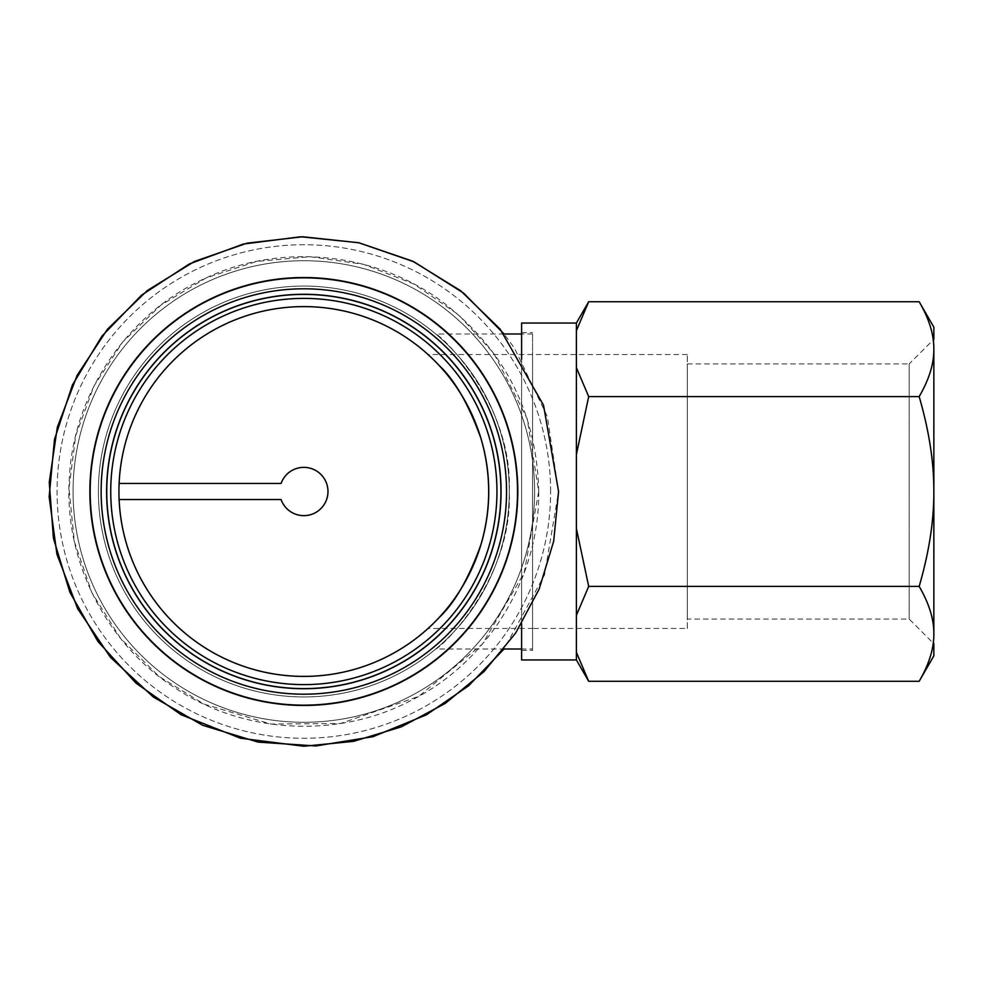 <?xml version="1.0" encoding="UTF-8"?>
<svg xmlns="http://www.w3.org/2000/svg" width="983" height="983" viewBox="0 0 983 983"><rect width="100%" height="100%" fill="white"/><g stroke="black" fill="none" stroke-linecap="round" stroke-linejoin="round"><path stroke-width="0.74" stroke-dasharray="4.92 3.69" d="M687.326 628.456L687.326 354.544L687.326 628.456L532.565 628.456L532.565 354.544L532.565 628.456L532.565 354.544L532.565 628.456L428.047 628.456L439.057 617.607L428.047 628.456M439.057 365.393L428.047 354.544L439.057 365.393M303.845 696.935A205.435 205.435 0 0 0 481.756 388.789A205.435 205.435 0 0 0 125.922 388.789A205.435 205.435 0 0 0 303.845 696.935A205.435 205.435 0 0 0 481.756 388.789A205.435 205.435 0 0 0 125.922 388.789A205.435 205.435 0 0 0 303.845 696.935M435.739 649.001C439.659 648.817 512.868 580.928 509.28 491.5C512.868 402.072 439.659 334.183 435.739 333.999C439.659 334.183 512.868 402.072 509.28 491.5C512.868 580.928 439.659 648.817 435.739 649.001L504.058 649.001L544.557 574.846L558.577 491.5L547.322 416.595L514.539 348.314L504.095 333.999M303.845 676.402A184.89 184.89 0 0 0 463.964 399.061A184.89 184.89 0 0 0 143.715 399.061A184.89 184.89 0 0 0 303.845 676.402M532.565 649.001L532.565 333.999L532.565 649.001L521.604 649.001M119.127 483.452A184.89 184.89 0 0 0 119.127 499.548L281.077 499.548A24.145 24.145 0 0 0 318.197 510.914A24.145 24.145 0 0 0 318.197 472.098A24.145 24.145 0 0 0 281.077 483.452L119.127 483.452L281.077 483.452A24.145 24.145 0 0 1 318.197 472.098A24.145 24.145 0 0 1 318.197 510.914A24.145 24.145 0 0 1 281.077 499.548L119.127 499.548A184.89 184.89 0 0 1 307.863 306.647A184.89 184.89 0 0 1 488.735 491.5A184.89 184.89 0 0 0 211.394 331.382A184.89 184.89 0 0 0 211.394 651.631A184.89 184.89 0 0 0 488.735 491.5A184.89 184.89 0 0 1 307.863 676.353A184.89 184.89 0 0 1 119.127 499.548M501.06 491.5A197.214 197.214 0 0 0 205.226 320.704A197.214 197.214 0 0 0 205.226 662.296A197.214 197.214 0 0 0 501.06 491.5A197.214 197.214 0 0 1 205.226 662.296A197.214 197.214 0 0 1 205.226 320.704A197.214 197.214 0 0 1 501.06 491.5A197.214 197.214 0 0 1 205.226 662.296A197.214 197.214 0 0 1 205.226 320.704A197.214 197.214 0 0 1 501.06 491.5M506.54 491.5A202.695 202.695 0 0 0 202.486 315.961A202.695 202.695 0 0 0 202.486 667.039A202.695 202.695 0 0 0 506.54 491.5A202.695 202.695 0 0 1 202.486 667.039A202.695 202.695 0 0 1 202.486 315.961A202.695 202.695 0 0 1 506.54 491.5A202.695 202.695 0 0 1 202.486 667.039A202.695 202.695 0 0 1 202.486 315.961A202.695 202.695 0 0 1 506.54 491.5M509.28 491.5A205.435 205.435 0 0 0 201.122 313.589A205.435 205.435 0 0 0 201.122 669.423A205.435 205.435 0 0 0 509.28 491.5A205.435 205.435 0 0 1 201.122 669.423A205.435 205.435 0 0 1 201.122 313.589A205.435 205.435 0 0 1 509.28 491.5M518.176 491.5A214.343 214.343 0 0 0 196.674 305.873A214.343 214.343 0 0 0 196.674 677.127A214.343 214.343 0 0 0 518.176 491.5A214.343 214.343 0 0 0 196.674 305.873A214.343 214.343 0 0 0 196.674 677.127A214.343 214.343 0 0 0 518.176 491.5A214.343 214.343 0 0 1 196.674 677.127A214.343 214.343 0 0 1 196.674 305.873A214.343 214.343 0 0 1 518.176 491.5A214.343 214.343 0 0 1 196.674 677.127A214.343 214.343 0 0 1 196.674 305.873A214.343 214.343 0 0 1 518.176 491.5M281.077 483.452A24.145 24.145 0 0 1 318.197 472.098A24.145 24.145 0 0 1 318.197 510.914A24.145 24.145 0 0 1 281.077 499.548M496.956 491.5A193.11 193.11 0 0 1 207.29 658.745A193.11 193.11 0 0 1 207.29 324.267A193.11 193.11 0 0 1 496.956 491.5A193.11 193.11 0 0 1 207.29 658.745A193.11 193.11 0 0 1 207.29 324.267A193.11 193.11 0 0 1 496.956 491.5M488.735 491.5A184.89 184.89 0 0 1 211.394 651.631A184.89 184.89 0 0 1 211.394 331.382A184.89 184.89 0 0 1 488.735 491.5M532.565 491.5L532.565 650.377L532.565 491.5M521.604 491.5L521.604 650.377L521.604 491.5M687.326 363.919L909.201 363.919L909.201 619.081L909.201 363.919L933.85 339.27L933.85 643.742L909.201 619.081L687.326 619.081L687.326 363.919L687.326 619.081M933.85 327.155L933.85 655.858M933.85 491.5L933.85 633.838C933.961 619.179 929.058 603.365 919.166 586.396C929.058 552.446 933.961 520.818 933.85 491.5C933.961 462.194 929.058 430.566 919.166 396.616C929.058 379.635 933.961 363.821 933.85 349.174L933.85 491.5M588.694 301.732L576.382 330.681L576.382 367.654L576.382 330.681L576.382 367.654L588.694 396.616L576.382 454.527L576.382 528.485L576.382 454.527L576.382 528.485L588.694 586.396L919.166 586.396M588.694 586.396L576.382 615.346L576.382 652.319L588.694 681.28M576.382 528.485L576.382 659.962M933.85 349.174C933.961 334.515 929.058 318.701 919.166 301.732M588.694 396.616L919.166 396.616M919.166 681.28C929.058 664.299 933.961 648.485 933.85 633.838M576.382 367.654L576.382 454.527M576.382 323.038L576.382 330.681M576.382 652.319L576.382 615.346M521.604 323.038L521.604 659.962M521.604 623.689L521.604 359.323M517.5 491.5A213.655 213.655 0 0 0 197.018 306.475A213.655 213.655 0 0 0 197.018 676.537A213.655 213.655 0 0 0 517.5 491.5A213.655 213.655 0 0 1 197.018 676.537A213.655 213.655 0 0 1 197.018 306.475A213.655 213.655 0 0 1 517.5 491.5A213.655 213.655 0 0 1 197.018 676.537A213.655 213.655 0 0 1 197.018 306.475A213.655 213.655 0 0 1 517.5 491.5M534.605 491.5A230.759 230.759 0 0 0 188.453 291.656A230.759 230.759 0 0 0 188.453 691.356A230.759 230.759 0 0 0 534.605 491.5A230.759 230.759 0 0 1 188.453 691.356A230.759 230.759 0 0 1 188.453 291.656A230.759 230.759 0 0 1 534.605 491.5M550.615 491.5A246.77 246.77 0 0 0 180.454 277.796A246.77 246.77 0 0 0 180.454 705.216A246.77 246.77 0 0 0 550.615 491.5A246.77 246.77 0 0 1 180.454 705.216A246.77 246.77 0 0 1 180.454 277.796A246.77 246.77 0 0 1 550.615 491.5M500.937 491.5A197.104 197.104 0 0 1 205.287 662.198A197.104 197.104 0 0 1 205.287 320.814A197.104 197.104 0 0 1 500.937 491.5M687.326 354.544L428.047 354.544M532.565 333.999L521.604 333.999M504.058 333.999L435.739 333.999M538.721 491.5C539.618 578.041 487.986 662.296 410.476 700.781C337.402 739.007 243.231 733.871 174.888 687.817C105.476 643.386 63.367 558.995 69.424 476.755C73.75 393.163 127.716 313.663 203.837 278.975C279.074 242.432 374.732 251.525 441.908 301.474C504.512 349.358 536.779 412.7 538.721 491.5L527.232 418.918L493.871 353.438L458.422 314.646L413.966 284.05L363.501 264.316L310.1 256.698L256.747 261.392L206.172 277.894L160.831 305.172L122.863 341.777L94.012 385.95L75.716 435.592L68.982 488.354L74.364 541.658L91.861 592.675L120.7 638.557L159.086 676.488L203.837 704.037L270.743 724.041L340.585 723.5L418.611 696.431L482.456 644.049L524.197 572.806L538.721 491.5M521.604 650.377L532.565 650.377M521.604 332.635L532.565 332.635"/><path stroke-width="1.47" d="M439.057 617.607C454.515 603.292 468.436 579.085 480.834 544.975C491.291 509.329 491.291 473.683 480.834 438.025C468.436 403.915 454.515 379.708 439.057 365.393C454.515 379.708 468.436 403.915 480.834 438.025C491.291 473.683 491.291 509.329 480.834 544.975C468.436 579.085 454.515 603.292 439.057 617.607M303.845 676.402A184.89 184.89 0 0 0 463.964 399.061A184.89 184.89 0 0 0 143.715 399.061A184.89 184.89 0 0 0 303.845 676.402M521.604 649.001L504.058 649.001L468.621 685.778L426.561 714.739L372.987 736.685L315.838 745.962L258.074 742.104L202.67 725.294L153.36 697.058L110.514 657.369L77.682 608.747L56.916 554.166L49.15 496.71L54.495 439.376L72.423 385.017L101.913 336.186L141.515 295.17L189.387 263.923L243.305 244.067L300.687 236.768L358.66 242.715L414.064 261.847L463.62 293.106L504.095 333.999M281.077 483.452L119.127 483.452L281.077 483.452A24.145 24.145 0 0 1 318.197 472.098A24.145 24.145 0 0 1 318.197 510.914A24.145 24.145 0 0 1 281.077 499.548L119.127 499.548L281.077 499.548M496.956 491.5A193.11 193.11 0 0 0 207.29 324.267A193.11 193.11 0 0 0 207.29 658.745A193.11 193.11 0 0 0 496.956 491.5A193.11 193.11 0 0 0 207.29 324.267A193.11 193.11 0 0 0 207.29 658.745A193.11 193.11 0 0 0 496.956 491.5M119.127 499.548A184.89 184.89 0 0 0 307.863 676.353A184.89 184.89 0 0 0 488.735 491.5A184.89 184.89 0 0 0 307.863 306.647A184.89 184.89 0 0 0 119.127 483.452M501.06 491.5A197.214 197.214 0 0 0 205.226 320.704A197.214 197.214 0 0 0 205.226 662.296A197.214 197.214 0 0 0 501.06 491.5M506.54 491.5A202.695 202.695 0 0 0 202.486 315.961A202.695 202.695 0 0 0 202.486 667.039A202.695 202.695 0 0 0 506.54 491.5M933.85 339.27L933.85 327.155L919.166 301.732C929.058 318.701 933.961 334.515 933.85 349.174C933.961 363.821 929.058 379.635 919.166 396.616C929.058 430.566 933.961 462.194 933.85 491.5L933.85 349.174M588.694 681.28L576.382 652.319L576.382 659.962L588.694 681.28L919.166 681.28L933.85 655.858L933.85 643.742M919.166 586.396C929.058 603.365 933.961 619.179 933.85 633.838L933.85 491.5C933.961 520.818 929.058 552.446 919.166 586.396L588.694 586.396L576.382 528.485L576.382 454.527L588.694 396.616L919.166 396.616M588.694 396.616L576.382 367.654L576.382 330.681L588.694 301.732L919.166 301.732M933.85 633.838C933.961 648.485 929.058 664.299 919.166 681.28M576.382 330.681L576.382 323.038L588.694 301.732M576.382 454.527L576.382 367.654M576.382 652.319L576.382 615.346L588.694 586.396M576.382 615.346L576.382 528.485M576.382 659.962L521.604 659.962L521.604 623.689M521.604 359.323L521.604 323.038L576.382 323.038M500.937 491.5A197.104 197.104 0 0 0 205.287 320.814A197.104 197.104 0 0 0 205.287 662.198A197.104 197.104 0 0 0 500.937 491.5M517.5 491.5A213.655 213.655 0 0 0 197.018 306.475A213.655 213.655 0 0 0 197.018 676.537A213.655 213.655 0 0 0 517.5 491.5M521.604 333.999L504.058 333.999M558.577 491.5L543.525 405.217L500.126 329.121L460.646 290.735L412.59 261.146L358.967 242.789L302.825 236.756L247.102 243.157L194.437 261.453L147.241 290.587L107.552 329.121L77.141 375.322L57.358 427.15L49.261 482.297L53.414 538.242L69.867 592.258L97.944 641.481L136.01 683.148L181.118 714.739L240.491 738.245L303.845 746.244L353.536 741.354L401.322 726.855L445.373 703.312L483.968 671.635L515.657 633.027L539.188 588.989L553.687 541.203L558.577 491.5"/></g></svg>
